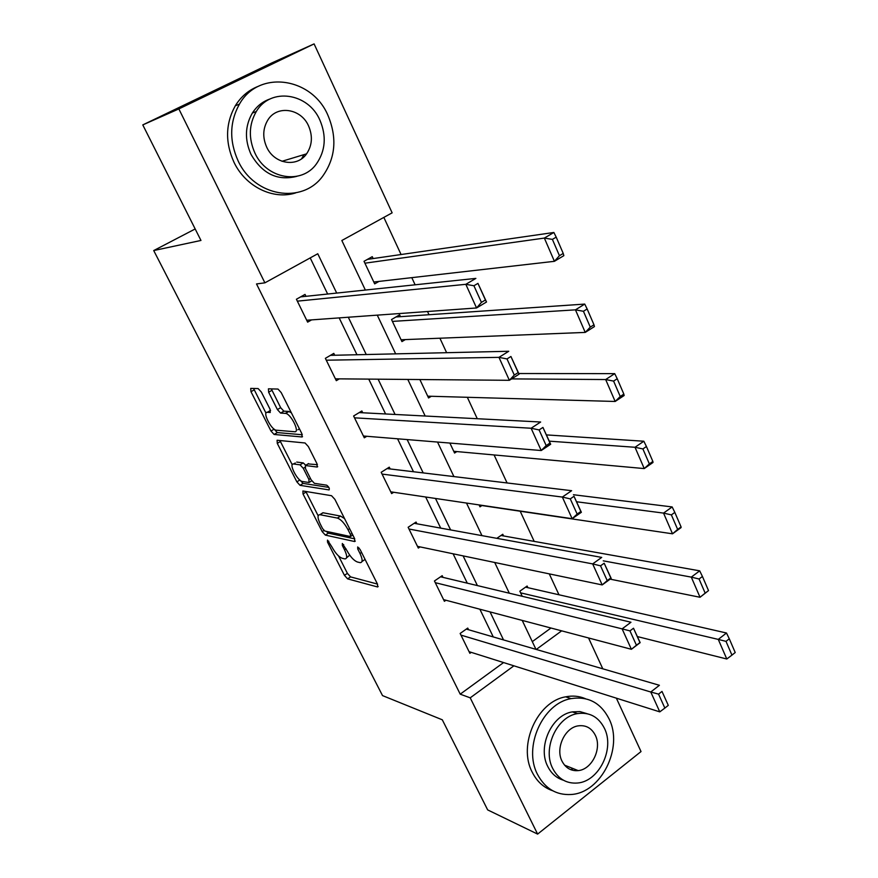 <?xml version="1.0" encoding="UTF-8"?>
<svg xmlns="http://www.w3.org/2000/svg" width="878" height="878" viewBox="0 0 878 878"><rect width="100%" height="100%" fill="white"/><g stroke="black" fill="none" stroke-linecap="round" stroke-linejoin="round"><path stroke-width="1.32" d="M327.494 540.135L327.516 542.099L344.439 575.331L347.6 578.865L377.573 586.965L377.518 584.166L360.112 549.54L357.697 546.961L357.741 549.002L360.002 553.491C362.735 559.418 362.801 562.48 360.21 562.666L357.335 561.986C353.801 560.57 350.3 556.718 346.843 550.429L342.332 543.493L342.332 545.479L344.56 549.891C347.271 555.708 347.381 558.715 344.889 558.913L342.135 558.254C338.732 556.893 335.319 553.118 331.917 546.939L327.494 540.135M576.473 769.918L575.189 770.686M261.337 392.027L258.121 388.57L250.724 388.394L250.987 391.72L270.995 431.032L274.101 434.467L301.988 436.97L301.867 433.666L281.212 392.598L277.997 389.064L268.427 388.822L268.646 392.236L277.415 409.587L280.598 413.088L285.635 413.395C291.013 413.889 300.221 432.689 294.657 431.746L276.23 430.198C271.192 429.781 262.094 411.617 267.296 412.309L270.248 412.484L270.04 409.192L261.337 392.027M616.356 698.164L641.028 751.557L537.621 834.1L487.663 809.9L442.303 719.806L382.523 695.595L153.716 250.559L200.963 240.451L142.785 124.906L178.849 108.916L314.094 43.9L392.137 212.838L341.838 240.506L365.358 290.047M537.621 834.1L470.213 697.834L513.904 665.82M336.691 293.076L317.77 253.753L264.893 282.837L256.519 283.945L460.215 694.169L470.213 697.834M264.893 282.837L178.849 108.916M302.899 490.989L303.02 493.952L322.182 531.596L325.343 535.108L354.657 541.539L354.613 538.598L334.88 499.341L331.533 495.708L302.899 490.989M296.863 481.857L277.283 443.39L277.097 440.251L305.061 442.984L308.354 446.573L317.035 463.836L317.101 467.03L305.39 465.516L305.489 468.643L311.119 479.772L314.379 483.328L326.704 485.194C328.965 486.994 329.755 488.563 329.074 489.913L300.024 485.325L296.863 481.857L299.826 480.014M195.179 228.96L153.716 250.559M460.215 694.169L503.577 662.561M493.26 636.923L479.871 609.222M467.294 583.179L453.103 553.798M440.712 528.128L425.676 497.003M413.483 471.738L397.558 438.791M385.574 413.966L368.738 379.109M356.973 354.745L339.171 317.891M327.648 294.031L310.208 257.912M468.556 629.735L467.744 628.077L460.149 633.455L469.884 653.32L471.234 652.354M443.028 577.384L442.194 575.683L434.445 580.984L444.4 601.309L445.936 600.245M416.896 523.793L416.051 522.059L408.138 527.283L418.323 548.081L420.09 546.906M390.15 468.951L389.283 467.173L381.195 472.298L391.632 493.601L393.706 492.262M362.757 412.781L361.868 410.959L353.614 415.996L364.304 437.815L366.774 436.278M334.705 355.261L333.794 353.384L325.365 358.334L336.307 380.679L339.369 378.857M305.961 296.314L305.028 294.404L296.413 299.244L307.629 322.138L311.58 319.888M558.979 594.779L549.277 573.883M534.197 541.386L520.193 511.215M507.078 482.955L494.084 454.947M477.27 418.718L467.326 397.295M446.628 352.693L439.9 338.217M429.002 314.719L427.509 311.514M415.118 284.801L411.793 277.646M401.07 254.532L383.84 217.404M532.298 641.631L550.967 628.022M527.897 587.689L527.118 586.043L519.831 591.201L522.234 596.294M503.566 535.942L502.776 534.263L496.816 538.335M481.923 505.541L479.992 506.836L479.081 504.916M456.845 451.566L454.574 453.037L449.865 443.061M431.285 396.285L428.563 397.964L419.86 379.537M400.467 316.673L399.6 314.829L391.533 319.559L401.937 341.597L405.296 339.599M373.15 258.56L372.261 256.672L364.019 261.304L374.676 283.868L379.011 281.399M142.785 124.906L271.587 63.04L314.094 43.9M588.545 637.966L602.791 668.806M536.271 649.446L561.646 630.854M377.266 315.136L395.66 353.867M407.798 379.439L425.171 416.018M437.529 442.051L453.926 476.589M466.492 503.05L481.967 535.635M494.709 562.48L509.295 593.199M522.223 620.428L535.964 649.358M503.522 639.908L490.056 611.911M477.391 585.582L463.101 555.884M450.623 529.928L435.477 498.452M423.185 472.902L407.151 439.571M395.078 414.46L378.111 379.186M366.247 354.536L348.303 317.232M346.558 557.815L349.718 555.148M361.988 561.503L365.072 559.418M338.59 556.004L347.403 573.367L350.574 576.89L377.463 584.068M326.265 531.344L328.372 533.155L354.734 538.851M305.818 491.46L318.165 515.803M322.577 528.578L324.805 531.036L350.465 536.535L350.421 534.472L348.017 529.686C344.461 523.2 340.916 519.337 337.393 518.075L319.877 514.684C317.32 514.892 317.441 517.987 320.24 523.968L322.577 528.578M344.56 518.602L340.51 516.066L337.393 518.075M321.227 513.828L322.939 512.741L340.51 516.066M292.231 464.758L280.411 441.502L277.283 443.39M279.983 440.536L280.411 441.502M317.408 464.681L307.98 463.913M328.855 487.389L303.108 483.405L300.024 485.325M293.614 464.001C288.182 462.936 297.455 481.144 302.504 481.517L309.012 482.516L308.913 479.443L303.294 468.358L300.067 464.835L293.614 464.001L295.293 462.969M305.785 465.274L303.217 462.893L300.056 464.835L303.217 462.893M296.742 462.08L303.195 462.893M300.1 480.244L303.108 483.405M269.228 411.167L270.567 410.432M297.894 429.792L299.398 428.76M291.353 412.759L288.653 411.431L285.394 413.373M271.313 388.888L280.653 407.666L283.835 411.156L288.653 411.431M274.134 429.133L277.25 432.58L302.328 434.753M253.599 388.471L266.001 413.154M520.61 592.848L718.281 639.404L726.786 659.005L637.428 636.583M726.007 641.368L731.945 655.12L735.215 652.541L729.289 638.789L726.007 641.368L718.281 639.404L726.49 633.005L525.56 587.152M726.786 659.005L731.945 655.12M729.289 638.789L726.49 633.005M460.961 635.112L650.774 692.007L659.4 685.29L466.317 629.087M469.071 651.674L659.784 711.871L650.774 692.007L658.555 694.125L664.855 708.074L668.29 705.363L662.001 691.425L658.555 694.125M662.001 691.425L668.29 705.363M664.855 708.074L659.784 711.871M537.512 774.396C545.095 788.587 556.257 795.281 571.007 794.502C601.2 793.043 623.742 747.43 609.036 718.819C600.739 702.751 588.084 696.024 571.084 698.625C542.747 703.201 522.948 747.233 537.512 774.396M585.385 698.679C579.173 696.045 572.588 695.431 565.651 696.836C537.402 701.357 517.691 745.137 532.211 772.168C536.93 781.508 543.745 787.698 552.646 790.738M563.413 780.213C556.553 778.16 551.329 773.562 547.751 766.45C537.248 746.739 551.779 714.868 572.368 711.882L579.93 711.597L587.031 713.671M552.723 768.48C558.265 778.929 566.475 783.78 577.351 783.033C598.972 781.629 614.984 748.78 604.382 728.224C598.456 716.799 589.478 711.926 577.428 713.616C556.773 716.635 542.187 748.682 552.723 768.48M595.328 735.27C591.563 728.016 585.856 724.877 578.229 725.854C564.806 727.621 555.247 748.363 562.041 761.215C565.662 768.052 571.04 771.191 578.185 770.61C592.002 769.512 602.154 748.44 595.328 735.27M570.623 769.622L573.301 768.656M238.125 160.904C254.521 196.859 302.23 204.464 322.643 176.226C335.539 158.095 337.317 137.824 327.966 115.402C312.074 77.385 258.834 69.362 239.453 104.109C229.586 121.965 229.147 140.897 238.125 160.904M258.944 86.055C249.023 89.765 241.143 96.35 235.293 105.81C225.481 123.557 225.042 142.368 233.976 162.254C245.631 186.882 273.442 200.228 295.787 192.864M296.885 176.324C277.657 181.208 262.368 173.888 251.02 154.374C244.512 139.723 244.962 125.938 252.37 113.042C256.826 106.106 262.796 101.387 270.27 98.896M254.938 153.09C266.758 179.342 301.78 184.907 316.475 163.835C325.486 150.731 326.638 136.167 319.91 120.176C308.365 92.848 270.457 87.054 256.299 111.517C248.858 124.489 248.408 138.351 254.938 153.09M308.562 125.927C301.088 108.433 276.998 104.734 267.801 120.088C262.829 128.473 262.456 137.495 266.692 147.142C274.287 164.186 297.17 167.786 306.587 153.837C312.217 145.397 312.875 136.09 308.562 125.927M301.626 158.742L303.975 154.627M708.524 590.598L702.433 576.473L699.064 578.997L705.177 593.133L708.524 590.598L700.029 597.27L610.144 579.151M603.263 560.844L691.293 577.12L699.7 570.843L500.987 535.481M705.177 593.133L700.029 597.27L691.293 577.12L699.064 578.997M702.433 576.473L699.7 570.843M681.087 526.932L674.82 512.401L671.374 514.881L677.651 529.423L681.087 526.932L681.065 527.612L672.526 533.813L479.179 505.135M576.626 501.766L663.548 513.103L672.153 506.935L573.444 494.731M677.651 529.423L672.526 533.813L663.548 513.103L671.374 514.881M674.82 512.401L672.153 506.935M435.279 582.685L622.118 628.867L630.964 622.25L440.569 576.791M633.499 628.231L640.161 642.641L631.392 649.292L622.118 628.867L629.965 630.887L636.44 645.231L639.963 642.564L633.499 628.231L629.965 630.887M443.577 599.619L631.392 649.292L636.44 645.231M408.983 529.017L592.661 563.906L601.715 557.409L414.164 523.299M604.174 563.215L611.187 578.393L602.187 584.924L592.661 563.906L600.541 565.827L607.214 580.588L610.825 577.965L604.174 563.215L600.541 565.827M417.478 546.357L602.187 584.924L607.214 580.588M652.87 461.455L646.428 446.507L642.894 448.943L649.358 463.891L652.87 461.455L653.002 462.486L644.243 468.578L453.75 451.292M549.288 441.162L635.014 447.275L643.837 441.228L546.467 434.906M649.358 463.891L644.243 468.578L635.014 447.275L642.894 448.943M646.428 446.507L643.837 441.228M623.841 394.101L617.223 378.725L613.601 381.096L620.241 396.494L623.841 394.101L624.137 395.517L615.16 401.465L427.718 396.176M511.611 378.89L605.666 379.548L614.71 373.644L518.777 373.523M620.241 396.494L615.16 401.465L605.666 379.548L613.601 381.096M617.223 378.725L614.71 373.644M593.978 324.794L587.152 308.968L583.442 311.284L590.279 327.121L593.978 324.794L594.428 326.594L585.231 332.411L401.081 339.764M392.4 321.403L575.452 309.846L584.726 304.084L395.934 316.98M590.279 327.121L585.231 332.411L575.452 309.846L583.442 311.284M587.152 308.968L584.726 304.084M382.073 474.087L562.337 497.058L571.633 490.692L387.055 468.578M574.003 496.311L581.368 512.291L572.149 518.7L562.337 497.058L570.272 498.88L577.142 514.069L580.841 511.49L574.003 496.311L570.272 498.88M390.765 491.834L572.149 518.7L577.142 514.069M581.368 512.291L580.841 511.49M354.514 417.829L531.113 428.244L540.65 422.011L359.19 412.594M542.933 427.432L550.682 444.246L541.221 450.524L531.113 428.244L539.103 429.935L546.182 445.585L549.979 443.061L542.933 427.432L539.103 429.935M363.415 436.004L541.221 450.524L546.182 445.585M550.682 444.246L549.979 443.061M326.276 360.199L498.956 357.357L508.746 351.277L330.446 355.349M510.93 356.49L519.074 374.182L509.372 380.306L498.956 357.357L507.001 358.926L514.288 375.049L518.185 372.59L510.93 356.49L507.001 358.926M335.407 378.824L509.372 380.306L514.288 375.049M519.074 374.182L518.185 372.59M563.226 253.435L556.202 237.137L552.394 239.387L559.44 255.707L563.226 253.435L563.852 255.652L554.413 261.315L373.798 282.003M364.908 263.191L544.349 238.081L553.864 232.472L367.432 259.383M559.44 255.707L554.413 261.315L544.349 238.081L552.394 239.387M556.202 237.137L553.864 232.472M297.357 301.154L465.823 284.318L475.876 278.392L300.616 296.885M477.95 283.374L486.522 301.999L476.556 307.969L465.823 284.318L473.922 285.756L481.429 302.372L485.435 299.98L477.95 283.374L473.922 285.756M306.696 320.24L476.556 307.969L481.429 302.372M486.522 301.999L485.435 299.98M328.833 541.243L327.516 542.099M359.146 548.07L357.741 549.002M343.693 544.59L342.332 545.479M346.075 548.904L344.56 549.891M361.582 552.46L360.002 553.491M378.155 586.438L377.419 586.932M350.574 576.89L347.6 578.865M347.403 573.367L344.439 575.331M355.261 541.078L354.58 541.528M328.372 533.155L325.343 535.108M323.938 530.466L322.182 531.596M306.082 492.031L303.02 493.952M352.012 533.44L350.421 534.472M349.609 528.655L348.017 529.686M323.104 512.763L320.031 514.717M317.704 466.668L317.101 467.03M308.551 463.573L305.39 465.516M310.461 478.477L308.913 479.443M304.951 467.326L303.294 468.358M270.479 410.421L267.296 412.309M283.923 411.167L280.686 413.099M280.653 407.666L277.415 409.587M271.906 390.326L268.646 392.236M302.537 436.64L301.988 436.97M277.305 432.58L274.156 434.467M274.134 429.155L270.995 431.032M254.181 389.865L250.987 391.72M378.122 586.592L377.573 586.965M355.239 541.166L354.657 541.539M352.802 535.009L350.871 536.271M322.939 512.741L319.877 514.684M311.723 480.826L309.583 482.154M288.895 411.464L285.635 413.395M283.835 411.156L280.598 413.088M277.25 432.58L274.101 434.467M564.576 765.155L578.185 770.61M572.368 711.882L577.428 713.616M571.084 698.625L565.651 696.836M281.981 161.289L306.587 153.837M252.37 113.042L256.299 111.517M239.453 104.109L235.293 105.81"/></g></svg>
